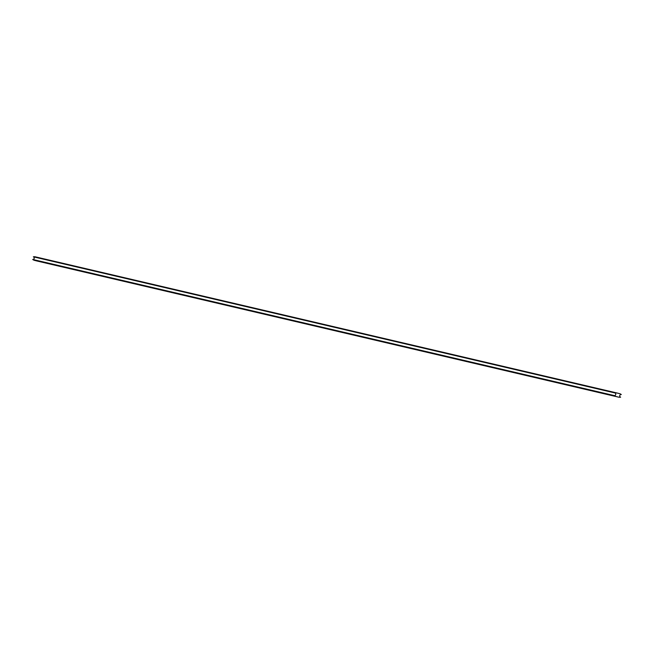 <?xml version="1.0" encoding="UTF-8"?>
<svg xmlns="http://www.w3.org/2000/svg" width="654" height="654" viewBox="0 0 654 654"><rect width="100%" height="100%" fill="white"/><g stroke="black" fill="none" stroke-linecap="round" stroke-linejoin="round"><path stroke-width="0.98" d="M616.804 392.948L35.488 256.875A5.902 5.412 103.2 0 0 35.406 256.858A5.902 5.412 103.2 0 0 33.362 256.809L614.842 392.923A5.902 5.412 103.2 0 1 616.885 392.972A5.902 5.412 103.2 0 1 616.967 392.989L619.395 393.602A5.902 5.412 -76.8 0 1 621.3 394.55A1.365 1.251 103.2 0 0 619.755 395.58A1.365 1.251 103.2 0 0 620.638 397.191A5.902 5.412 103.2 0 1 618.594 397.142A5.902 5.412 103.2 0 1 618.512 397.125L616.093 396.512A5.902 5.412 -76.8 0 1 614.188 395.564A1.365 1.251 103.2 0 0 615.725 394.542A1.365 1.251 103.2 0 0 614.842 392.923M614.188 395.564L32.7 259.45A5.902 5.412 -76.8 0 0 34.605 260.398L37.033 261.011A5.902 5.412 103.2 0 0 37.114 261.028A5.902 5.412 103.2 0 0 37.196 261.052M32.741 259.458A1.365 1.251 103.2 0 0 33.362 256.809M37.033 261.011L618.512 397.125M34.605 260.398L616.093 396.512M35.406 256.858L616.885 392.972M37.114 261.028L618.594 397.142"/></g></svg>
